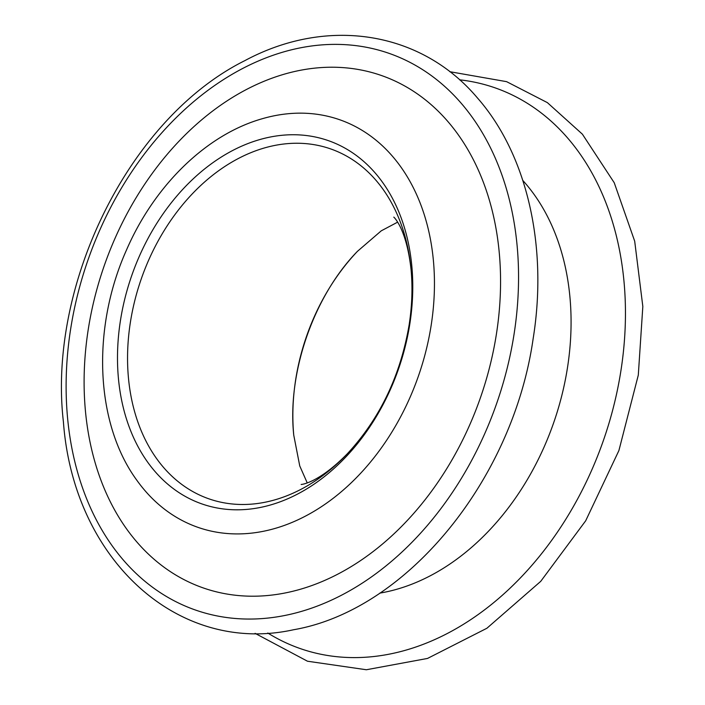 <?xml version="1.0" encoding="UTF-8"?>
<svg xmlns="http://www.w3.org/2000/svg" width="705" height="705" viewBox="0 0 705 705"><rect width="100%" height="100%" fill="white"/><g stroke="black" fill="none" stroke-linecap="round" stroke-linejoin="round"><path stroke-width="1.06" d="M459.554 79.815A296.805 218.109 109.1 0 1 620.911 370.751A296.805 218.109 109.1 0 1 267.794 633.028M522.828 180.471A235.32 172.928 109.1 0 1 567.472 367.728A235.32 172.928 109.1 0 1 379.783 593.125M293.747 435.117A185.248 136.135 109.1 0 1 357.453 251.324C313.681 296.153 287.111 372.822 293.747 435.117L299.748 465.943L307.23 482.881M411.094 269.918C412.725 287.596 412.064 305.952 409.12 324.97C400.414 375.765 379.836 418.682 347.38 453.712A185.248 136.135 109.1 0 1 140.039 427.864A185.248 136.135 109.1 0 1 232.227 161.894A185.248 136.135 109.1 0 1 411.094 269.918C406.38 226.525 392.597 216.003 393.883 217.237M409.825 323.93A192.333 141.335 109.1 0 1 167.341 483.824A192.333 141.335 109.1 0 1 218.206 159.03A192.333 141.335 109.1 0 1 409.825 323.93M431.152 325.402A215.774 158.563 109.1 0 1 305.891 515.884A215.774 158.563 109.1 0 1 137.105 480.625C94.99 423.467 91.359 328.098 126.671 249.605C154.642 185.159 206.75 134.311 262.586 118.634A215.774 158.563 109.1 0 1 431.152 325.402M496.417 334.038A271.258 199.339 109.1 0 1 154.421 559.558A271.258 199.339 109.1 0 1 226.155 101.476A271.258 199.339 109.1 0 1 496.417 334.038M514.051 334.24A294.699 216.567 109.1 0 1 142.507 579.246A294.699 216.567 109.1 0 1 220.436 81.586A294.699 216.567 109.1 0 1 514.051 334.24M449.764 71.698L506.595 81.657L547.38 102.63L582.392 134.179L614.231 182.736L634.694 241.198L642.828 306.472L638.298 375.113L618.911 450.539L585.679 520.801L540.726 581.352L486.891 628.261L427.521 658.435L366.362 669.75L307.477 661.22L255.078 633.346M347.38 453.712C316.827 484.881 299.484 484.617 301.264 484.441M397.602 222.163L381.246 230.835L357.453 251.324M533.147 338.664C513.055 479.77 406.759 610.23 293.562 629.75C177.889 655.262 73.443 559.488 63.406 421.801C47.535 285.886 128.231 118.669 244.979 60.568C327.226 16.418 420.903 31.09 477.241 97.722C527.111 154.342 548.041 246.283 533.147 338.664"/></g></svg>
